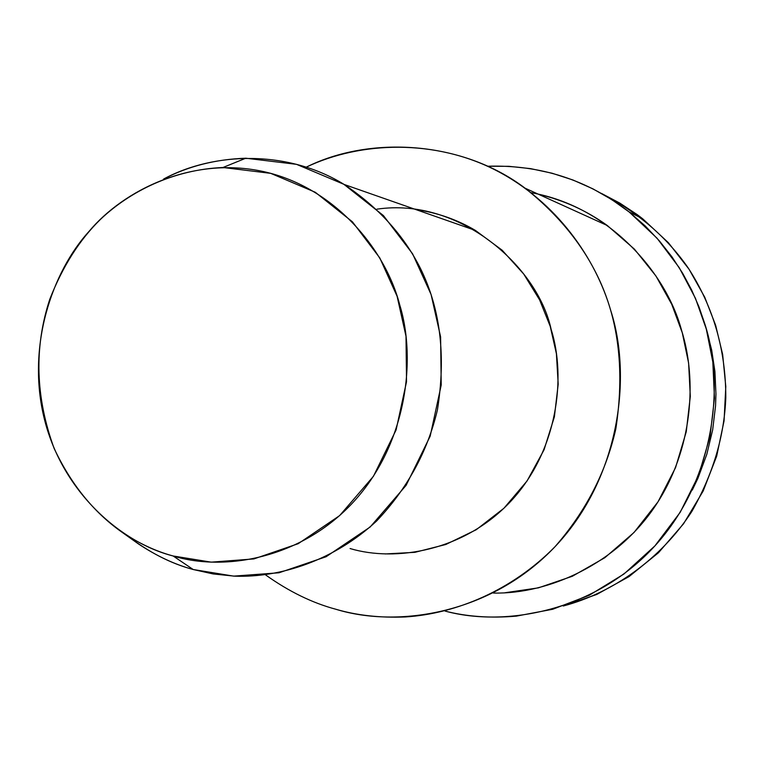 <?xml version="1.0" encoding="UTF-8"?>
<svg xmlns="http://www.w3.org/2000/svg" width="764" height="764" viewBox="0 0 764 764"><rect width="100%" height="100%" fill="white"/><g stroke="black" fill="none" stroke-linecap="round" stroke-linejoin="round"><path stroke-width="1.15" d="M692.279 490.077L697.904 478.321L706.834 454.236L712.659 429.903L715.543 405.875L715.954 394.138L714.913 371.457L711.685 350.084L706.624 330.249M422.454 210.663L421.107 211.408L422.454 210.663M601.411 193.387C637.816 212.249 666.724 237.079 688.144 267.877C713.309 306.67 725.857 349.95 725.8 397.7C724.301 436.349 712.955 474.32 691.764 511.584C661.003 559.009 612.69 592.931 563.24 606.014L596.741 594.449L629.03 576.6L658.482 552.744L683.579 523.751L703.186 490.994L716.689 456.118L724.071 420.811L725.79 386.555L722.658 354.486L715.658 325.33L704.752 297.234L689.09 269.291L668.366 242.675L642.648 218.752L637.195 214.608L619.929 203.167L601.411 193.387M121.333 531.754L138.217 543.767C156.544 555.991 174.87 564.567 193.197 569.514L173.122 555.982C155.866 551.341 138.599 543.271 121.333 531.754C93.342 511.851 70.937 484.07 54.129 448.43C35.402 397.137 33.96 347.391 49.803 299.221C62.677 266.397 79.542 239.81 100.39 219.459C129.851 191.458 173.332 169.598 222.983 167.497L270.723 173.352L315.274 192.261L352.414 221.808L379.784 257.917L397.108 296.317L405.999 336.275L406.524 381.704L396.105 429.912L373.443 476.287L339.646 515.595L298.199 543.701L253.896 558.923L211.189 562.151L173.122 555.982L193.197 569.514L233.631 576.123L279.013 572.78L326.104 556.736L370.177 526.988L406.114 485.341L430.18 436.168L441.22 385.046L440.599 336.867L431.087 294.512L412.589 253.81L383.423 215.572L343.886 184.315L296.527 164.336L245.807 158.215C215.61 159.256 188.211 166.208 163.611 179.053C214.741 151.387 288.639 150.088 344.115 184.449C378.266 207.254 403.669 235.169 420.343 268.212C440.398 308.656 446.09 355.9 437.409 409.962C427.515 451.696 407.25 488.712 376.614 521.01C334.221 560.346 280.655 577.785 234.806 576.18L213.213 573.955L193.197 569.514C170.878 563.593 148.818 552.248 127.015 535.488M173.122 555.982C223.632 571.577 300.921 559.267 353.742 501.671C406.534 444.008 416.581 359.796 399.83 305.228C385.667 249.656 334.842 187.371 263.666 171.613C192.518 155.885 123.701 189.94 88.977 231.454C52.535 271.401 26.014 346.178 44.493 419.56C62.973 492.952 121.734 542.937 173.122 555.982M385.161 553.948L414.881 552.334L445.832 544.484L476.22 529.739L503.954 508.222L527.064 480.948L544.083 449.738L554.387 416.781L558.197 384.206L556.402 353.703L550.214 326.304L539.632 299.937L523.712 274.028L502.187 250.239L475.437 230.432C457.092 219.602 437.314 212.678 416.113 209.661M335.835 609.252C397.328 628.285 491.663 614.313 555.982 545.677C620.272 476.956 631.885 376.003 610.818 310.757C595.968 258.996 556.918 201.868 496.333 170.534C435.805 139.191 361.133 140.91 306.183 167.192C369.91 135.352 462.201 140.595 525.078 188.183C558.608 214.837 583.371 245.406 599.368 279.882C619.031 322.446 624.522 372.125 615.822 428.9C605.995 472.324 585.701 511.613 554.951 546.776C512.186 590.276 456.242 613.712 405.426 616.949C379.985 617.971 356.788 615.402 335.835 609.252C312.295 602.949 288.907 591.517 265.643 574.948C288.907 591.517 312.295 602.949 335.835 609.252M376.9 209.174C459.25 196.988 537.684 266.244 551.159 329.456C566.315 377.196 557.787 450.655 511.068 500.983C464.331 551.274 395.408 562.142 350.074 548.542M504.899 592.769L538.381 587.86L572.331 576.276L604.878 557.682L634.034 532.47L658.014 501.824L675.577 467.568L686.253 431.765L690.312 396.411L688.612 363.081L682.3 332.846L671.757 304.349L655.913 275.957L634.406 249.121L607.37 225.561C586.704 210.654 563.698 200.206 538.381 194.228M445.097 611.085C505.52 627.521 595.557 611.286 655.302 545.458C715.009 479.582 724.912 385.228 704.752 323.669L699.003 306.937L691.678 290.081L682.682 273.302L671.957 256.847L659.456 240.966L645.208 225.943L629.278 212.067L611.783 199.614L592.921 188.851L572.924 179.989L552.057 173.218L530.636 168.643L508.996 166.323L487.451 166.237C540.196 164.575 587.411 179.798 629.087 211.915L657.05 238.225L679.186 267.591L695.46 298.323L706.308 329.083L712.831 362.041L714.464 398.178L710.052 436.406L698.726 475.122L680.189 512.319L654.891 545.897L623.997 573.984L589.273 595.28L552.725 609.261L516.283 616.137C490.392 618.334 466.661 616.653 445.097 611.085M531.095 192.7C608.994 206.328 666.494 272.777 681.698 330.783C696.892 379.259 693.454 449.184 654.996 506.417C616.596 563.708 548.972 594.287 493.401 593.055M222.983 167.497L245.807 158.215M344.115 184.449L475.437 230.432M607.37 225.561L525.078 188.183M642.648 218.752L629.087 211.915"/></g></svg>
